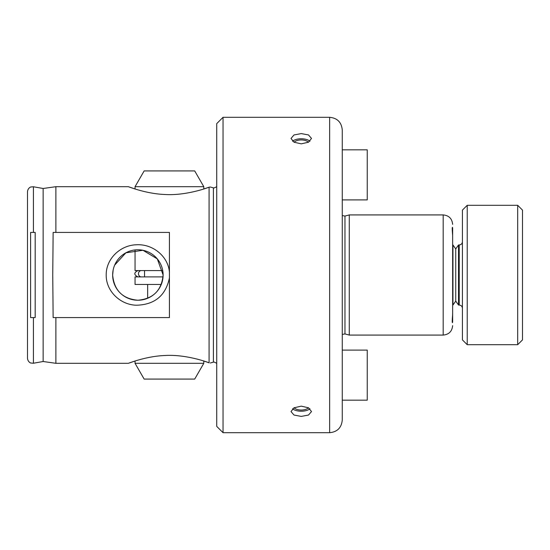 <?xml version="1.0" encoding="UTF-8"?>
<svg xmlns="http://www.w3.org/2000/svg" width="550" height="550" viewBox="0 0 550 550"><rect width="100%" height="100%" fill="white"/><g stroke="black" fill="none" stroke-linecap="round" stroke-linejoin="round"><path stroke-width="0.82" d="M308.419 142.251A7.886 3.939 0 0 0 301.256 139.954A7.886 3.939 0 0 0 294.092 142.251M294.092 407.749A7.886 3.939 180 0 0 301.256 410.046A7.886 3.939 180 0 0 308.419 407.749M301.256 143.846L294.002 142.203L291.005 138.435L294.009 134.956L301.256 133.595L308.502 134.949L311.506 138.435L308.509 142.203L301.256 143.846M309.98 141.206A10.251 5.122 0 0 0 301.256 138.772A10.251 5.122 0 0 0 292.531 141.206M301.256 416.405L294.002 415.044L291.005 411.565L294.009 407.797L301.256 406.154L308.502 407.797L311.506 411.565L308.509 415.044L301.256 416.405M292.531 408.794A10.251 5.122 180 0 0 301.256 411.228A10.251 5.122 180 0 0 309.98 408.794M452.444 227.301L452.643 227.941C452.093 226.353 452.093 228.814 452.643 235.317L452.643 314.683C452.093 321.179 452.093 323.641 452.643 322.059L452.643 313.239L452.444 322.699M452.643 227.941L452.643 236.761L452.643 227.941M349.271 214.919L344.967 216.074L344.967 333.926L349.271 335.081L349.271 214.919L443.183 214.919C448.924 215.476 452.079 218.632 452.643 224.379M329.643 432.692C337.301 431.949 341.509 427.742 342.258 420.076L342.258 129.924C341.509 122.258 337.301 118.051 329.643 117.308L223.039 117.308L223.039 432.692L329.643 432.692L329.643 117.308M169.428 271.095L169.428 272.099C168.011 255.901 152.391 243.76 136.428 244.778C120.409 245.156 105.999 258.672 106.198 275C105.971 291.308 120.471 304.886 136.421 305.222C154.708 304.721 165.708 295.618 169.428 277.901L169.428 232.423L53.137 232.423L52.745 275L53.137 317.577L169.428 317.577L169.428 277.901M35.179 317.577L35.179 232.423L30.608 232.423L30.608 317.577L35.179 317.577M114.654 265.148L125.881 252.808L142.945 250.278L157.307 258.892L163.116 275C161.631 290.407 153.23 298.815 137.906 300.231C122.561 298.836 114.146 290.428 112.654 275L113.169 269.94M163.116 275A25.231 25.231 0 0 1 137.885 300.231A25.231 25.231 0 0 1 112.654 275A25.231 25.231 0 0 1 137.885 249.769A25.231 25.231 0 0 1 163.116 275M128.356 363.309C128.329 363.392 145.991 356.214 164.697 355.52C183.473 354.255 203.534 360.663 209.083 362.801L203.803 361.027L203.803 363.309L135.046 363.309L135.046 361.027L128.356 363.309L55.887 363.309L55.887 317.577M128.356 186.691L135.046 188.973L135.046 186.691L203.803 186.691L203.803 188.973L209.083 187.199C203.472 189.358 183.391 195.766 164.588 194.473C145.922 193.758 128.343 186.615 128.356 186.691L55.887 186.691L55.887 232.423M223.039 432.692L216.734 426.388L216.734 123.613L223.039 117.308M216.734 363.309L214.211 362.044L213.393 362.154L213.393 187.846L210.299 187.021L209.083 187.199L209.083 362.801M33.419 186.766L43.141 188.485L43.141 361.515L33.419 363.234L30.903 363.034C31.075 363.248 27.802 362.127 27.5 358.263L27.5 191.737C27.802 187.873 31.075 186.752 30.903 186.966L33.419 186.766L33.419 232.423M162.724 270.586L135.046 270.586L135.046 249.927M135.046 186.691L144.148 170.919L194.7 170.919L203.803 186.691M203.803 363.309L194.7 379.081L144.148 379.081L135.046 363.309M163.047 276.891L135.046 276.891L135.046 284.46L161.274 284.46M141.164 276.891A3.156 2.826 -90 0 1 141.164 270.586M163.096 273.962A3.156 0.578 90 0 0 163.109 274.539M144.554 276.891L144.554 270.586M458.521 305.044L458.521 244.956L455.737 248.93L452.953 244.956L452.953 305.044L455.737 301.07L458.521 305.044L459.216 305.044L459.216 244.956C461.161 244.771 462.227 243.698 462.419 241.752M467.225 205.308L462.419 210.114L462.419 339.886L467.225 344.692L517.694 344.692L517.694 205.308L467.225 205.308L467.225 344.692M517.694 205.308L522.5 210.114L522.5 339.886L517.694 344.692M455.737 248.93L455.737 301.07M342.258 149.834L367.249 149.834L367.249 199.897L342.258 199.897M342.258 350.103L367.249 350.103L367.249 400.166L342.258 400.166M349.271 335.081L443.183 335.081L443.183 214.919M33.419 363.234L33.419 317.577M344.967 216.074L342.258 215.552M213.393 187.846L214.211 187.956L216.734 186.691M344.967 333.926L342.258 334.448M43.141 188.485L55.887 186.691M43.141 361.515L55.887 363.309M213.393 362.154L210.299 362.979M443.183 335.081C448.924 334.524 452.079 331.368 452.643 325.621M147.661 284.46L147.661 298.258M137.885 270.586C133.815 272.69 133.815 274.787 137.885 276.891M459.216 305.044C461.161 305.229 462.227 306.302 462.419 308.248M458.521 244.956L459.216 244.956"/></g></svg>
